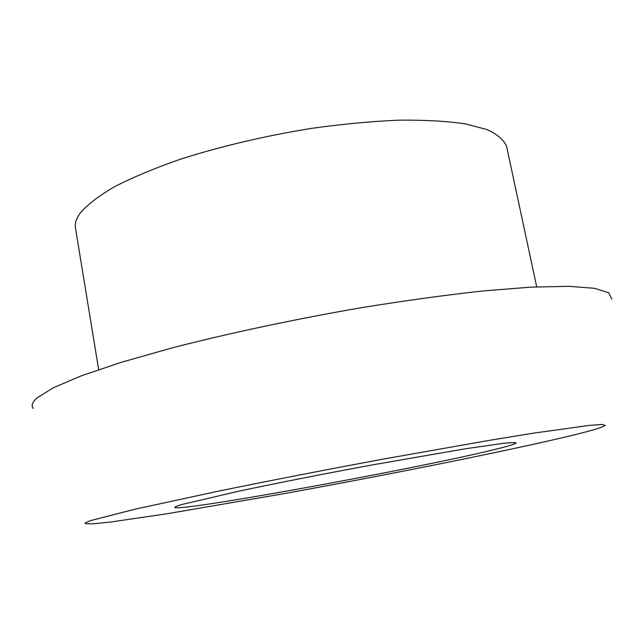 <?xml version="1.0" encoding="UTF-8"?>
<svg xmlns="http://www.w3.org/2000/svg" width="644" height="644" viewBox="0 0 644 644"><rect width="100%" height="100%" fill="white"/><g stroke="black" fill="none" stroke-linecap="round" stroke-linejoin="round"><path stroke-width="0.97" d="M536.702 286.854L506.635 146.59C504.147 140.086 497.562 134.395 486.888 129.525L465.073 123.825C446.678 121.144 424.742 119.921 399.256 120.154C372.095 121.305 343.131 124.002 312.364 128.253C264.764 135.916 220.433 146.357 179.37 159.559C154.061 168.454 132.382 177.535 114.342 186.808C98.709 195.977 87.351 204.703 80.25 212.995C76.29 218.477 74.704 223.5 75.477 228.057L98.661 369.624M561.447 437.928C587.916 431.73 602.526 427.568 605.296 425.434L602.277 424.485L589.518 425.37L533.288 433.187L490.664 440.126L384.54 458.874C326.452 469.621 267.824 481.028 216.988 491.461L134.596 509.299L91.569 520.36C86.377 522.067 84.308 523.169 85.362 523.677L93.09 523.846L110.398 522.059L167.07 513.767L285.22 493.433C385.297 475.256 496.468 453.11 561.447 437.928M611.8 299.122L608.701 292.746L594.654 288.327L568.91 286.322L531.405 287.111L482.976 290.951C445.793 295.024 405.414 300.579 361.831 307.615C295.491 319.062 228.878 333.238 171.948 347.929L121.297 362.306L81.361 375.798L53.243 387.793L37.062 397.879C32.305 402.122 31.017 405.648 33.214 408.449M181.858 504.526C177.011 505.943 174.637 506.9 174.741 507.392C177.865 512.262 413.995 469.21 492.547 450.019C507.995 446.3 515.86 443.925 516.134 442.879C515.144 442.412 510.909 442.565 503.415 443.33L465.765 448.715L372.312 464.904C324.431 473.734 275.213 483.443 238.014 491.356L181.858 504.526"/></g></svg>
